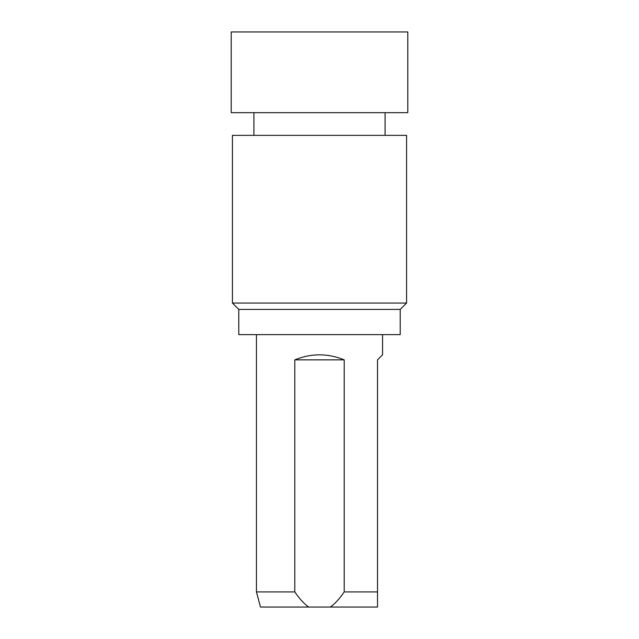 <?xml version="1.0" encoding="UTF-8"?>
<svg xmlns="http://www.w3.org/2000/svg" width="639" height="639" viewBox="0 0 639 639"><rect width="100%" height="100%" fill="white"/><g stroke="black" fill="none" stroke-linecap="round" stroke-linejoin="round"><path stroke-width="0.96" d="M294.787 359.861C311.265 353.175 327.735 353.175 344.213 359.861L294.787 359.861L294.787 591.914C299.595 598.951 304.244 603.999 308.741 607.05L377.513 607.05L377.513 359.861L382.561 354.813L382.561 334.636M344.213 359.861L344.213 591.914C339.405 598.951 334.756 603.999 330.259 607.05M308.741 607.05L260.496 607.05L256.439 591.914L294.787 591.914M344.213 591.914L377.513 591.914M400.214 309.412L238.786 309.412L238.786 334.636L400.214 334.636L400.214 309.412L406.572 303.054L406.572 135.364L232.428 135.364L232.428 303.054L406.572 303.054M231.214 112.664L407.786 112.664L407.786 31.95L231.214 31.95L231.214 112.664M256.439 591.914L256.439 334.636M238.786 309.412L232.428 303.054M385.085 135.364L385.085 112.664M253.915 135.364L253.915 112.664"/></g></svg>
